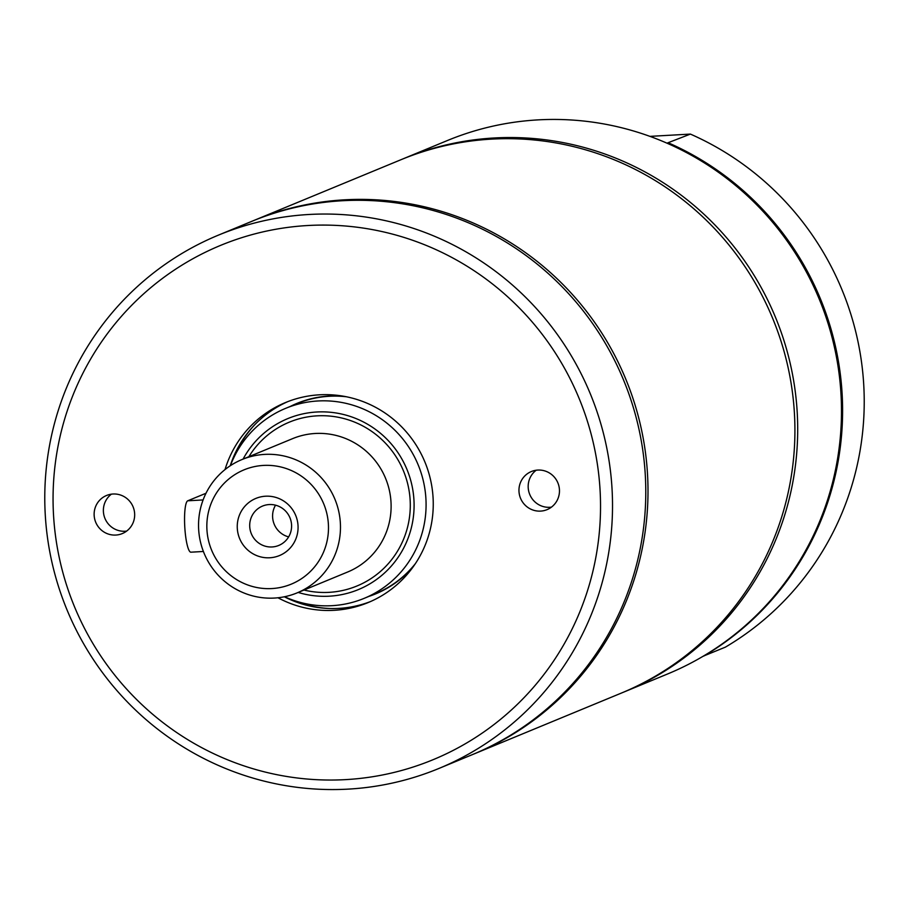 <?xml version="1.0" encoding="UTF-8"?>
<svg xmlns="http://www.w3.org/2000/svg" width="909" height="909" viewBox="0 0 909 909"><rect width="100%" height="100%" fill="white"/><g stroke="black" fill="none" stroke-linecap="round" stroke-linejoin="round"><path stroke-width="1.36" d="M284.54 596.736A102.797 100.842 -112.4 0 0 364.202 598.338L375.576 593.634A102.797 100.842 -112.4 0 0 415.299 563.739M346.318 396.756A102.797 100.842 -112.4 0 0 297.073 403.619L285.699 408.323A102.797 100.842 -112.4 0 0 230.397 465.669M364.202 598.338A102.797 100.842 -112.4 0 0 425.844 497.643A102.797 100.842 -112.4 0 0 285.699 408.323M243.078 459.102A92.491 90.73 67.6 0 1 342.375 414.22A92.491 90.73 67.6 0 1 413.879 498.973A92.491 90.73 67.6 0 1 298.163 592.441M298.004 525.288A30.917 30.327 67.6 0 1 269.757 557.774A30.917 30.327 67.6 0 1 237.317 528.708A30.917 30.327 67.6 0 1 265.564 496.212A30.917 30.327 67.6 0 1 298.004 525.288M291.55 524.584A21.305 20.896 -112.4 0 0 262.519 506.074A21.305 20.896 -112.4 0 0 251.338 533.742A21.305 20.896 -112.4 0 0 291.55 524.584M275.541 505.177A21.305 20.896 -112.4 0 0 288.642 536.889M340.307 522.243A72.141 70.766 -112.4 0 0 241.964 459.556A72.141 70.766 -112.4 0 0 198.707 530.22A72.141 70.766 -112.4 0 0 297.05 592.907A72.141 70.766 -112.4 0 0 340.307 522.243M328.342 523.573A61.835 60.653 67.6 0 1 240.953 582.021A61.835 60.653 67.6 0 1 233.681 475.384A61.835 60.653 67.6 0 1 328.342 523.573M206.002 493.257L187.731 500.802A25.759 4.727 86.8 0 0 184.811 527.55A25.759 4.727 86.8 0 0 190.935 552.183L203.4 551.479M252.838 220.91A288.551 283.074 67.6 0 1 253.952 220.455L400.869 159.757A288.551 283.074 67.6 0 1 491.462 139.122A288.551 283.074 67.6 0 1 787.194 363.566A288.551 283.074 67.6 0 1 621.233 693.135L474.305 753.834A288.551 283.074 67.6 0 1 473.203 754.288M253.952 220.455A288.551 283.074 67.6 0 1 344.545 199.821A288.551 283.074 67.6 0 1 640.277 424.264A288.551 283.074 67.6 0 1 474.305 753.834M649.924 136.373L690.397 134.089A288.551 283.074 67.6 0 1 863.55 381.848A288.551 283.074 67.6 0 1 725.371 647.151L703.361 656.116M402.255 159.189A288.551 283.074 67.6 0 1 403.641 158.609A288.551 283.074 67.6 0 1 797.023 409.334A288.551 283.074 67.6 0 1 624.006 691.988A288.551 283.074 67.6 0 1 622.62 692.556M690.397 134.089L666.967 143.167M668.774 143.02A288.551 283.074 67.6 0 1 841.927 390.779A288.551 283.074 67.6 0 1 703.759 656.082M403.641 158.609L447.444 140.509A288.551 283.074 67.6 0 1 840.814 391.234A288.551 283.074 67.6 0 1 667.797 673.887L624.006 691.988M413.788 565.955A103.058 101.092 67.6 0 1 368.929 596.384M290.425 406.368A103.058 101.092 67.6 0 1 343.682 396.256M218.467 235.113L251.736 221.364A288.551 283.074 67.6 0 1 645.106 472.089A288.551 283.074 67.6 0 1 472.089 754.743L438.831 768.491A288.551 283.074 67.6 0 1 45.45 517.766A288.551 283.074 67.6 0 1 218.467 235.113A288.551 283.074 67.6 0 1 611.848 485.838A288.551 283.074 67.6 0 1 438.831 768.491M53.711 517.96A278.245 272.961 67.6 0 1 307.912 225.512A278.245 272.961 67.6 0 1 599.883 487.167A278.245 272.961 67.6 0 1 345.693 779.615A278.245 272.961 67.6 0 1 53.711 517.96M540.594 511.108A20.612 20.214 67.6 0 1 531.333 471.544A20.612 20.214 67.6 0 1 558.921 486.099A20.612 20.214 67.6 0 1 540.594 511.108M115.795 535.06A20.612 20.214 67.6 0 1 106.535 495.485A20.612 20.214 67.6 0 1 134.123 510.051A20.612 20.214 67.6 0 1 115.795 535.06M225.012 469.589A108.205 106.148 67.6 0 1 285.483 402.551A108.205 106.148 67.6 0 1 433.002 496.575A108.205 106.148 67.6 0 1 368.122 602.576A108.205 106.148 67.6 0 1 277.961 597.77M230.216 465.794A108.205 106.148 67.6 0 1 287.801 401.63M370.418 601.588A108.205 106.148 67.6 0 1 284.335 596.781M111.398 494.166A20.612 20.214 -112.4 0 0 126.646 531.083M536.196 470.226A20.612 20.214 -112.4 0 0 551.445 507.142M303.97 590.043A88.627 86.946 -112.4 0 0 329.115 592.338A88.627 86.946 -112.4 0 0 410.084 499.189A88.627 86.946 -112.4 0 0 343.966 418.572A88.627 86.946 -112.4 0 0 248.873 456.704M241.964 459.556L292.607 438.638A72.141 70.766 67.6 0 1 390.95 501.325A72.141 70.766 67.6 0 1 347.692 571.988L297.05 592.907M203.105 499.939L187.731 500.802M330.16 608.53A108.989 106.921 67.6 0 1 292.925 600.122M233.954 457.363A108.989 106.921 67.6 0 1 254.384 425.128"/></g></svg>
